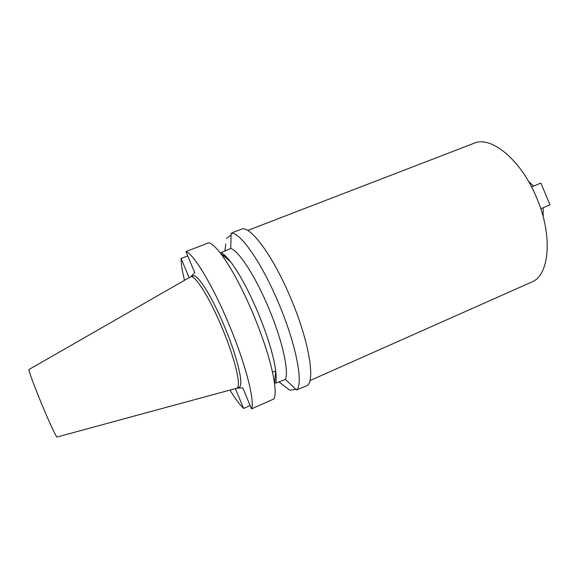 <?xml version="1.0" encoding="UTF-8"?>
<svg xmlns="http://www.w3.org/2000/svg" width="579" height="579" viewBox="0 0 579 579"><rect width="100%" height="100%" fill="white"/><g stroke="black" fill="none" stroke-linecap="round" stroke-linejoin="round"><path stroke-width="0.87" d="M533.585 186.04L528.504 181.336M543.145 216.669L543.189 207.731M309.917 380.606L531.609 282.096C549.399 275.604 553.206 235.957 536.581 197.613C520.955 159.638 490.949 135.45 474.056 143.252L247.689 230.456M296.52 389.964L285.433 379.397L275.59 383.226C276.349 380.533 276.393 376.401 275.705 370.835C273.628 355.709 267.795 336.435 258.205 313.029C248.615 290.47 239.359 273.317 230.42 261.563C226.729 256.852 223.617 253.877 221.091 252.639L230.76 248.434L231.108 233.337C239.771 231.376 261.911 262.794 279.035 304.199C296.455 345.46 303.657 384.29 296.52 389.964L306.24 385.983C315.787 383.421 309.736 343.043 291.165 299.177C273.302 255.932 249.715 224.471 241.284 229.255L233.178 232.367M225.759 243.947L224.891 251.134M231.115 234.9L226.505 238.483M231.108 233.337L233.142 232.382M224.211 254.977L223.176 255.563M285.433 379.397C289.124 371.204 282.262 340.3 268.902 308.6C255.737 276.798 238.874 250.873 230.76 248.434M278.832 381.814L289.862 390.246L295.883 389.32M275.713 370.878L272.499 372.181M289.862 390.246L284.448 386.179M189.109 277.667L181.111 258.48L187.777 255.911M191.113 276.617L194.71 272.55L185.96 251.561C193.654 253.812 212.913 285.606 229.161 324.848C245.597 363.988 255.006 400.957 251.547 408.89L242.76 387.814L236.746 388.234M235.342 388.618L243.6 408.419C239.749 404.793 235.212 398.678 229.993 390.072M184.498 280.308C182.219 271.023 181.089 263.749 181.111 258.48M236.76 388.227L239.127 387.199C244.106 386.113 237.723 357.952 224.732 327.092C212.167 296.68 197.215 273.216 192.988 275.879L190.592 276.82C194.739 274.185 209.627 297.7 222.206 328.141C235.197 359.023 241.667 387.177 236.76 388.227L57.032 437.015C56.583 438.05 49.164 422.149 41.435 403.411C33.792 384.999 28.024 369.098 29.037 369.482L190.592 276.82M275.705 370.835L274.526 383.501C275.452 390.854 275.293 395.978 274.041 398.873L251.547 408.89M274.526 383.501C272.021 365.762 265.023 342.848 253.522 314.759C242.029 287.712 231.057 267.274 220.621 253.443C215.801 247.247 211.892 243.679 208.903 242.746L185.96 251.561M243.6 408.419L250.142 405.517M531.536 186.879L540.844 183.065L550.05 204.857L540.772 208.744M224.095 254.688L225.137 257.192M230.42 261.563L220.621 253.443"/></g></svg>
